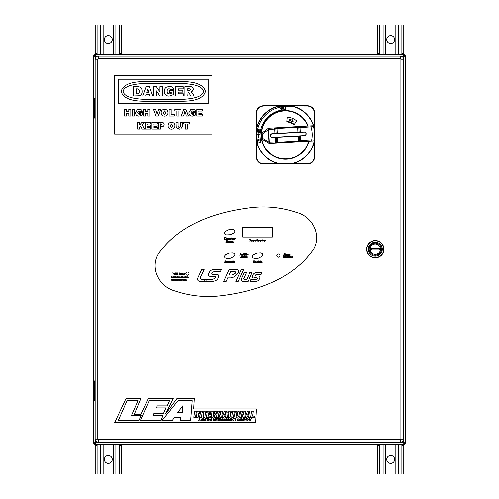 <?xml version="1.0" encoding="UTF-8"?>
<svg xmlns="http://www.w3.org/2000/svg" width="499" height="499" viewBox="0 0 499 499"><rect width="100%" height="100%" fill="white"/><g stroke="black" fill="none" stroke-linecap="round" stroke-linejoin="round"><path stroke-width="0.75" d="M375.31 243.98A5.208 5.208 0 0 1 380.519 249.188A5.208 5.208 0 0 1 375.31 254.396A5.208 5.208 0 0 1 370.102 249.188A5.208 5.208 0 0 1 375.31 243.98M379.907 250.018L370.707 250.018L370.707 248.359L379.907 248.359L379.907 250.018M371.468 248.359L371.468 250.018L371.468 248.359M379.146 250.018L379.146 248.359L379.146 250.018M375.31 255.313A6.125 6.125 0 0 0 381.429 249.188A6.125 6.125 0 0 0 375.31 243.063A6.125 6.125 0 0 0 369.185 249.188A6.125 6.125 0 0 0 375.31 255.313M366.79 249.188A8.52 8.52 0 0 1 375.31 240.668A8.52 8.52 0 0 1 383.825 249.188A8.52 8.52 0 0 1 375.31 257.709A8.52 8.52 0 0 1 366.79 249.188M366.884 249.188A8.421 8.421 0 0 1 375.31 240.768A8.421 8.421 0 0 1 383.731 249.188A8.421 8.421 0 0 1 375.31 257.609A8.421 8.421 0 0 1 366.884 249.188M375.31 256.187A6.998 6.998 0 0 1 368.306 249.188A6.998 6.998 0 0 1 375.31 242.19A6.998 6.998 0 0 1 382.309 249.188A6.998 6.998 0 0 1 375.31 256.187M366.64 249.188A8.664 8.664 0 0 0 375.31 257.852A8.664 8.664 0 0 0 383.974 249.188A8.664 8.664 0 0 0 375.31 240.524A8.664 8.664 0 0 0 366.64 249.188M372.204 442.195L376.464 442.195M122.243 442.195L126.503 442.195M98.234 442.195L400.479 442.195A3.069 3.069 0 0 0 403.541 439.126L403.541 59.25A3.069 3.069 0 0 0 400.479 56.181L98.234 56.181A3.069 3.069 0 0 0 95.166 59.25L95.166 439.126A3.069 3.069 0 0 0 98.234 442.195L98.234 439.563L97.792 439.126L97.792 59.25L98.234 58.813L400.479 58.813L400.915 59.25L400.915 439.126L400.479 439.563L98.234 439.563M94.741 443.343L95.771 442.176L94.598 443.206L93.706 443.206L95.771 442.039L94.741 443.343L94.741 444.241L404.259 444.241L403.229 442.176L404.259 443.343L404.259 444.241M94.741 55.657L95.771 56.961L94.598 55.794L95.771 56.824L94.741 55.657L94.741 54.759L404.259 54.759L404.259 55.657L403.229 56.824L404.402 55.794L405.294 55.794L405.294 443.206L404.402 443.206L403.229 442.039L404.402 443.206M404.259 443.343L403.092 442.176L400.822 442.176M94.598 443.206L95.771 442.039L95.771 440.954M95.771 57.422L95.771 56.961L93.706 55.794L94.598 55.794M404.402 55.794L403.229 56.961L404.259 55.657M97.885 442.176L95.908 442.176L94.741 444.241M93.706 55.794L93.706 443.206M402.356 56.824L403.092 56.824L404.259 54.759L94.741 54.759L95.908 56.824L96.357 56.824M403.229 440.474L403.229 442.039L405.294 443.206L405.294 55.794L403.229 56.961L403.229 57.903M402.419 441.503L403.092 442.176M95.908 442.176L96.457 441.627M96.301 441.509L95.771 442.039M403.092 56.824L402.737 57.179M402.868 57.329L403.229 56.961M403.229 442.039L402.568 441.372M95.184 98.571L94.367 98.571L94.367 118.045L95.166 118.045M95.184 380.955L94.367 380.955L94.367 400.429L95.166 400.429M308.17 126.016A24.339 24.339 0 0 0 261.164 134.886A24.339 24.339 0 0 0 309.018 141.18M256.293 112.98C256.736 108.557 259.168 106.125 263.597 105.682L307.409 105.682C311.831 106.119 314.264 108.557 314.713 112.98L314.713 156.792C314.27 161.221 311.838 163.653 307.409 164.096L263.597 164.096C259.174 163.653 256.742 161.221 256.293 156.792L256.293 112.98L256.648 112.805L256.293 128.337L256.879 128.337L256.879 141.442A29.366 29.366 0 0 0 278.953 163.51L292.052 163.51A29.366 29.366 0 0 0 314.127 141.442L314.127 140.2M256.598 141.504L256.648 156.973C257.072 161.065 259.33 163.323 263.422 163.741L278.891 163.797A29.653 29.653 0 0 1 256.598 141.504L256.293 141.442L256.598 141.504M314.127 129.466L314.127 128.337A29.366 29.366 0 0 0 292.052 106.262L278.953 106.262L278.953 105.682L263.422 106.031C259.33 106.462 257.072 108.72 256.648 112.805M314.358 112.805C313.933 108.713 311.675 106.455 307.584 106.031L292.121 105.981A29.653 29.653 0 0 1 314.407 128.274L314.358 112.805L314.713 112.98M314.358 156.973L314.407 141.504A29.653 29.653 0 0 1 292.121 163.797L307.584 163.741C311.682 163.316 313.933 161.058 314.358 156.973L314.713 156.792M263.597 164.096L263.422 163.741M256.293 156.792L256.648 156.973M292.052 164.096L292.052 163.51L292.052 164.096M307.584 163.741L307.409 164.096M263.597 105.682L263.422 106.031M307.584 106.031L307.409 105.682M292.052 105.682L292.052 106.262L292.052 105.682M286.875 121.326A13.629 13.629 0 0 1 294.285 124.463M296.525 120.958A0.586 0.586 0 0 0 296.294 120.527A17.964 17.964 0 0 0 287.911 117.09A0.586 0.586 0 0 0 287.249 117.608L286.881 121.288A0.586 0.586 0 0 0 287.374 121.931A13.093 13.093 0 0 1 293.506 124.519A0.586 0.586 0 0 0 294.341 124.388L296.425 121.319A0.586 0.586 0 0 0 296.525 120.958M314.588 133.264A29.135 29.135 0 0 1 314.189 139.988L311.738 139.857A26.697 26.697 0 0 0 311.02 127.027L310.952 125.86L312.255 125.785A1.166 1.166 0 0 1 313.441 126.621A29.135 29.135 0 0 1 314.588 133.264M306.18 133.732A1.946 1.946 0 0 0 304.128 131.898L272.242 133.682A1.946 1.946 0 0 0 270.408 135.734A1.946 1.946 0 0 0 272.46 137.568L304.346 135.784A1.946 1.946 0 0 0 306.18 133.732M307.808 126.035A24.002 24.002 0 0 0 261.545 133.539M314.189 139.988A1.166 1.166 0 0 1 313.104 140.955L269.61 143.381L277.881 142.92L277.843 142.215L275.485 141.884L275.236 137.412M261.844 138.903A24.002 24.002 0 0 0 308.656 141.198M299.126 132.179L298.876 127.707A1.166 1.166 0 0 1 299.974 126.472L268.761 128.218A1.166 1.166 0 0 0 268.125 128.449L261.888 133.121A1.166 1.166 0 0 0 261.426 134.119L261.657 138.335A1.166 1.166 0 0 0 262.237 139.277L262.536 138.285L269.042 142.109L268.337 129.547L267.926 128.599L268.63 129.534L268.761 128.218M275.018 133.526L274.768 129.054L277.076 128.461L277.032 127.756L274.7 127.887A1.166 1.166 0 0 1 275.935 128.985L276.184 133.458M313.441 126.621L300.042 127.638L299.974 126.472L297.641 126.603L297.678 127.307L300.042 127.638L300.292 132.11M299.974 126.472L310.952 125.86M268.949 143.225L269.541 142.215L269.61 143.381A1.166 1.166 0 0 1 268.949 143.225L262.237 139.277M300.51 136.002L300.76 140.475L298.452 141.061L298.489 141.766L300.822 141.641A1.166 1.166 0 0 1 299.593 140.537L299.338 136.065M276.402 137.35L276.652 141.816A1.166 1.166 0 0 1 275.548 143.051L275.485 141.884L269.042 142.109L268.736 143.101L269.329 142.09L268.63 129.534L262.299 134.069L261.888 133.121M311.8 141.024L311.738 139.857L300.76 140.475L300.822 141.641M291.609 121.756L293.187 121.288L292.495 119.791L292.295 120.247L289.707 119.074L289.227 120.134L291.815 121.307L291.609 121.756M304.141 132.092L272.254 133.875A1.753 1.753 0 0 0 270.601 135.722A1.753 1.753 0 0 0 272.448 137.375L304.334 135.591A1.753 1.753 0 0 0 305.987 133.744A1.753 1.753 0 0 0 304.141 132.092M258.881 130.938A0.586 0.586 0 0 0 258.295 131.518A0.586 0.586 0 0 0 258.881 132.104A0.586 0.586 0 0 0 259.468 131.518A0.586 0.586 0 0 0 258.881 130.938M258.881 132.497A0.973 0.973 0 0 0 259.854 131.518A0.973 0.973 0 0 0 258.881 130.545A0.973 0.973 0 0 0 257.908 131.518A0.973 0.973 0 0 0 258.881 132.497M260.734 129.99A25.998 25.998 0 0 1 285.927 109.68L285.927 106.568A29.11 29.11 0 0 0 257.939 143.038L260.946 142.234A25.998 25.998 0 0 1 260.734 129.99L257.677 129.403M282.715 109.138L282.615 107.391L283.75 108.476L283.682 107.335L284.012 107.316L284.112 109.056L282.983 107.971L283.052 109.119L282.715 109.138M280.457 108.657L281.18 107.584L282.234 108.32L281.523 109.381L280.457 108.657M281.236 107.903L280.787 108.601L281.467 109.069L281.91 108.377L281.236 107.903M285.453 109.044L285.453 107.098L285.066 107.098L285.066 109.044L285.453 109.044M259.43 134.649L258.557 133.776L257.696 134.655L258.557 135.528L259.43 134.649M258.557 135.229L257.995 134.655L258.563 134.075L259.131 134.655L258.557 135.229M258.12 138.223L258.12 136.47L258.975 136.47L258.438 136.782L258.975 137.437L258.438 137.437L258.12 138.223M258.376 141.005L258.376 139.252L259.231 139.252L258.694 139.57L259.231 140.219L258.694 140.219L258.376 141.005M195.589 417.276L196.375 411.17L194.604 411.17L193.837 417.276L195.589 417.276M197.217 411.17L196.438 417.276L198.14 417.276L198.614 413.496L199.575 417.276L201.496 417.276L202.276 411.17L200.573 411.17L200.111 414.763L199.138 411.17L197.217 411.17M202.775 411.17L202.619 412.349L203.76 412.349L203.118 417.276L204.889 417.276L205.513 412.349L206.655 412.349L206.804 411.17L202.775 411.17M207.303 411.17L206.524 417.276L210.522 417.276L210.672 416.097L208.432 416.097L208.601 414.738L210.491 414.738L210.634 413.565L208.75 413.565L208.906 412.349L211.058 412.349L211.208 411.17L207.303 411.17M212.081 411.17L211.302 417.276L213.067 417.276L213.397 414.638L214.308 414.869L214.258 417.276L215.998 417.276L216.073 414.688L215.206 414.064L216.267 413.347L216.279 411.694L215.194 411.207L212.081 411.17M213.709 412.205L213.528 413.602L214.321 413.534L214.657 412.424L213.709 412.205M217.396 411.17L216.616 417.276L218.319 417.276L218.805 413.496L219.76 417.276L221.668 417.276L222.448 411.17L220.745 411.17L220.302 414.763L219.329 411.17L217.396 411.17M224.332 411.17L222.13 417.276L223.895 417.276L224.219 416.185L225.448 416.185L225.473 417.276L227.313 417.276L226.665 411.17L224.332 411.17M224.538 415.099L225.411 415.099L225.38 412.118L224.538 415.099M227.918 411.17L227.762 412.349L228.904 412.349L228.274 417.276L230.027 417.276L230.669 412.349L231.81 412.349L231.948 411.17L227.918 411.17M232.503 411.17L231.729 417.276L233.488 417.276L234.268 411.17L232.503 411.17M234.892 412.835L234.524 415.804L234.854 416.777L236.582 417.376L238.597 416.646L239.426 412.835L239.083 411.619L237.855 411.089L236.47 411.17L235.409 411.744L234.892 412.835M236.676 412.717L236.277 415.998L236.813 416.303L237.274 415.892L237.699 412.548L237.006 412.193L236.676 412.717M240.424 411.17L239.645 417.276L241.348 417.276L241.834 413.496L242.795 417.276L244.703 417.276L245.483 411.17L243.78 411.17L243.319 414.763L242.346 411.17L240.424 411.17M247.361 411.17L245.159 417.276L246.918 417.276L247.236 416.185L248.477 416.185L248.502 417.276L250.348 417.276L249.693 411.17L247.361 411.17M247.554 415.099L248.44 415.099L248.415 412.118L247.554 415.099M251.59 411.17L250.81 417.276L254.471 417.276L254.621 416.097L252.712 416.097L253.342 411.17L251.59 411.17M118.163 420.726L138.828 420.726L141.13 415.517L131.455 415.517L138.023 400.678L127.039 400.678L118.163 420.726M140.275 420.726L160.759 420.726L163.061 415.517L153.062 415.517L154.035 413.315L163.56 413.315L165.955 407.92L156.43 407.92L157.328 405.887L167.259 405.887L169.566 400.678L149.157 400.678L140.275 420.726M161.857 420.726L172.124 420.726L174.326 417.626L180.906 417.626L180.382 420.726L190.637 420.726L192.202 400.678L178.056 400.678L161.857 420.726M182.303 412.673L182.827 405.837L177.582 412.673L182.303 412.673M114.639 422.722L255.719 422.722L256.486 408.943L193.668 408.943L194.336 398.296L177.151 398.296L165.631 413.939L173.315 398.296L148.334 398.296L140.924 414.207L134.343 414.207L140.924 398.296L126.11 398.296L114.639 422.722M198.689 420.726L199.488 418.586L200.261 420.726L199.756 420.083L198.901 420.083L198.689 420.726M199.213 419.21L198.982 419.834L199.675 419.834L199.326 418.804L199.213 419.21M202.176 420.751L201.315 420.027L202.189 420.501L202.706 420.133L201.403 419.141L202.132 418.555L202.906 419.197L202.151 418.804L201.764 419.353L202.987 420.121L202.176 420.751M203.598 420.726L203.318 418.586L203.748 418.586L204.334 420.42L204.964 418.586L205.351 418.586L205.351 420.726L205.07 418.942L204.203 420.726L203.598 418.842L203.598 420.726M206.075 420.726L205.794 418.586L206.075 420.726M207.353 420.726L207.073 418.836L206.405 418.586L208.021 418.586L207.353 418.836L207.353 420.726M208.607 420.726L208.326 418.586L208.607 419.472L209.692 419.472L209.967 418.586L209.967 420.726L209.692 419.721L208.607 419.721L208.607 420.726M211.22 420.751L210.36 420.027L211.227 420.501L211.751 420.133L210.441 419.141L211.171 418.555L211.944 419.197L211.196 418.804L210.803 419.353L212.025 420.121L211.22 420.751M213.503 420.726L213.223 418.586L213.503 420.726M214.252 420.726L213.971 418.586L215.337 420.258L215.618 418.586L215.618 420.726L214.252 419.054L214.252 420.726M216.865 420.726L216.591 418.836L215.924 418.586L217.533 418.586L216.865 418.836L216.865 420.726M219.398 420.726L217.838 420.726L217.838 418.586L219.373 418.586L218.119 418.836L218.119 419.503L219.286 419.503L218.119 419.753L218.119 420.476L219.398 420.726M220.065 420.726L219.791 418.586L220.714 418.586L221.456 419.172L220.87 419.765L221.625 420.726L220.39 419.778L220.065 420.726M220.065 419.528L221.182 419.172L220.065 418.836L220.065 419.528M222.766 420.501L223.627 420.027L222.76 420.751L221.818 419.64L222.791 418.555L223.602 419.197L222.791 418.804L222.099 419.64L222.766 420.501M224.157 420.42L223.908 419.684L224.893 418.555L225.879 419.659L225.623 420.426L224.893 420.751L224.157 420.42M224.182 419.684L224.893 420.501L225.604 419.653L224.893 418.804L224.182 419.684M226.49 420.726L226.215 418.586L227.575 420.258L227.856 418.586L227.856 420.726L226.49 419.054L226.49 420.726M228.579 420.726L228.299 418.586L229.665 420.258L229.939 418.586L229.939 420.726L228.579 419.054L228.579 420.726M231.941 420.726L230.388 420.726L230.388 418.586L231.916 418.586L230.663 418.836L230.663 419.503L231.835 419.503L230.663 419.753L230.663 420.476L231.941 420.726M233.226 420.501L234.087 420.027L233.22 420.751L232.278 419.64L233.251 418.555L234.056 419.197L233.251 418.804L232.559 419.64L233.226 420.501M235.229 420.726L234.948 418.836L234.281 418.586L235.896 418.586L235.229 418.836L235.229 420.726M237.898 420.501L238.759 420.027L237.892 420.751L236.95 419.64L237.923 418.555L238.734 419.197L237.923 418.804L237.231 419.64L237.898 420.501M239.289 420.42L239.04 419.684L240.025 418.555L241.011 419.659L240.755 420.426L240.025 420.751L239.289 420.42M239.314 419.684L240.025 420.501L240.736 419.653L240.025 418.804L239.314 419.684M241.622 420.726L241.348 418.586L241.772 418.586L242.364 420.42L242.988 418.586L243.375 418.586L243.375 420.726L243.1 418.942L242.233 420.726L241.622 418.842L241.622 420.726M244.042 420.726L243.768 418.586L244.959 418.624L245.352 419.204L244.042 419.865L244.042 420.726M244.042 419.615L245.071 419.216L244.042 418.836L244.042 419.615M245.782 420.726L246.581 418.586L247.354 420.726L246.849 420.083L245.995 420.083L245.782 420.726M246.306 419.21L246.082 419.834L246.768 419.834L246.425 418.804L246.306 419.21M247.941 420.726L247.66 418.586L249.026 420.258L249.3 418.586L249.3 420.726L247.941 419.054L247.941 420.726M250.61 420.726L249.525 418.586L250.486 419.565L251.415 418.586L250.61 419.815L250.61 420.726M242.62 237.025L272.429 237.025M276.851 255.631A1.609 1.609 0 0 0 278.454 257.241A1.609 1.609 0 0 0 280.064 255.631A1.609 1.609 0 0 0 278.454 254.028A1.609 1.609 0 0 0 276.851 255.631M185.821 273.645A1.609 1.609 0 0 0 187.424 275.248A1.609 1.609 0 0 0 189.034 273.645A1.609 1.609 0 0 0 187.424 272.036A1.609 1.609 0 0 0 185.821 273.645M221.774 295.67C254.833 291.553 290.437 279.964 311.276 252.425C323.258 238.129 313.815 216.865 296.705 212.468C281.548 207.341 265.986 205.781 250.018 207.79C216.959 211.9 181.355 223.496 160.516 251.034C148.534 265.325 157.971 286.594 175.087 290.986C190.244 296.119 205.806 297.685 221.774 295.67M242.62 227.488L242.62 237.05L272.429 237.05L272.429 227.488L242.62 227.488M241.859 256.361L241.416 256.087L240.568 257.846L241.142 257.465L242.115 257.846L241.859 256.361M241.248 257.216L241.647 257.216L241.56 256.449L241.248 257.216M242.645 257.846L242.894 256.112L242.545 256.112L242.308 257.846L242.645 257.846M244.179 256.848L243.35 256.76L243.156 257.79L244.055 257.796L244.179 256.848M243.749 257.509L243.83 256.954L243.337 257.384L243.749 257.509M244.822 256.86L244.504 256.704L244.348 257.846L245.128 257.085L245.258 256.736L244.822 256.86M245.77 256.835L245.458 256.692L245.296 257.846L246.057 256.935L246.026 257.846L246.787 256.935L246.749 257.846L247.074 257.833L247.067 256.748L245.77 256.835M241.011 253.835L240.568 253.567L239.726 255.32L240.293 254.939L241.267 255.32L241.011 253.835M240.399 254.696L240.799 254.696L240.711 253.922L240.399 254.696M242.533 255.32L242.676 254.166L242.027 255.076L241.953 254.166L241.603 254.197L241.504 255.07L242.533 255.32M244.142 253.798L243.843 253.586L243.044 254.347L242.969 255.108L243.942 255.232L244.142 253.798M243.618 255.045L243.712 254.453L243.219 254.789L243.618 255.045M244.572 255.32L244.735 254.166L244.391 254.166L244.229 255.32L244.572 255.32M244.784 253.841L244.423 253.841L244.784 253.841M245.383 254.253L245.483 253.586L245.128 253.629L244.897 255.301L245.945 255.126L246.051 254.371L245.383 254.253M245.333 254.565L245.271 255.051L245.645 254.983L245.333 254.565M246.618 255.32L246.855 253.586L246.512 253.586L246.313 255.045L246.618 255.32M247.323 254.821L248.078 254.821L248.003 254.359L247.155 254.359L246.968 254.808L247.947 255.288L247.323 254.821M247.691 254.621L247.354 254.621L247.691 254.621M225.679 260.915L224.974 260.915L224.675 263.035L226.084 263.01L226.752 262.299L226.615 261.339L225.679 260.915M225.373 261.27L225.18 262.686L225.592 262.699L226.309 261.813L225.373 261.27M227.419 263.06L227.619 261.626L227.195 261.626L226.995 263.06L227.419 263.06M227.675 261.233L227.232 261.233L227.675 261.233M228.816 262.069L228.186 261.632L227.868 262.069L228.305 262.717L227.762 262.911L228.467 263.054L228.785 262.636L228.336 261.969L228.816 262.069M230.519 261.825L229.478 261.719L229.234 262.985L230.351 262.998L230.519 261.825M230.07 261.963L229.571 262.15L229.671 262.773L230.07 261.963M231.405 261.264L231.031 260.958L230.738 263.035L232.041 262.817L232.26 262.324L231.892 261.632L231.343 261.738L231.405 261.264M231.287 262.125L231.199 262.73L231.673 262.642L231.817 262.268L231.287 262.125M232.877 263.06L233.17 260.915L232.746 260.915L232.49 262.724L232.877 263.06M233.7 262.405L234.636 262.405L234.549 261.832L233.501 261.832L233.276 262.387L233.47 262.898L234.486 262.979L234.555 262.63L233.7 262.405M234.162 262.156L233.738 262.156L234.162 262.156M250.71 239.863L250.523 239.451L249.749 239.639L250.286 240.755L249.5 240.98L250.592 240.961L250.043 239.851L250.71 239.863M251.945 241.173L252.101 240.019L251.44 240.923L251.371 240.019L251.016 240.05L250.922 240.923L251.945 241.173M252.744 240.181L252.419 240.031L252.269 241.173L253.055 240.412L253.174 240.069L252.744 240.181M253.766 240.25L253.735 240.661L253.766 240.25M254.384 240.269L253.448 240.106L253.211 241.666L254.085 241.672L253.567 240.905L254.384 240.269M253.405 241.422L253.929 241.429L253.405 241.422M254.814 240.643L255.569 240.643L255.494 240.181L254.646 240.181L254.471 240.637L255.451 241.111L254.814 240.643M255.195 240.443L254.846 240.443L255.195 240.443M258.077 239.794L257.727 239.414L256.854 239.695L256.717 240.923L257.995 241.061L258.045 240.68L257.054 240.749L256.923 240.3L258.077 239.794M258.813 241.198L259.474 240.543L258.894 239.994L258.233 240.637L258.813 241.198M258.887 240.275L258.813 240.917L258.887 240.275M260.74 241.173L260.883 240.019L260.228 240.923L260.154 240.019L259.798 240.05L259.705 240.923L260.74 241.173M261.545 240.15L261.233 240.019L261.058 241.173L261.794 240.25L262.15 241.173L262.206 240.138L261.545 240.15M263.048 240.019L262.748 239.769L262.43 240.269L262.936 241.198L263.048 240.019M234.836 254.384L234.181 253.486L232.858 252.962L229.004 253.155L225.542 254.846L224.644 255.95L224.494 257.047L225.149 257.939L226.471 258.47L230.326 258.276L233.788 256.58L234.686 255.482L234.836 254.384M262.83 254.384L262.175 253.486L260.852 252.962L257.004 253.155L253.536 254.846L252.637 255.95L252.482 257.047L253.149 257.939L254.465 258.47L258.32 258.276L261.782 256.58L262.686 255.482L262.83 254.384M234.836 230.794L234.181 229.908L232.858 229.378L229.01 229.571L225.542 231.268L224.644 232.366L224.494 233.476L225.149 234.362L226.471 234.892L230.326 234.692L233.788 233.002L234.686 231.904L234.836 230.794M173.945 273.153L172.454 272.922L173.072 273.153L173.072 274.706L173.328 273.153L173.945 273.153M174.818 274.724L175.517 272.922L174.775 274.163L173.995 272.928L174.818 274.724M176.621 273.315L176.428 272.928L175.76 273.096L176.453 274.313L175.692 274.244L175.922 274.693L176.69 274.244L175.922 273.296L176.621 273.315M177.825 273.315L177.632 272.928L176.964 273.096L177.656 274.313L176.896 274.244L177.126 274.693L177.893 274.244L177.126 273.296L177.825 273.315M179.833 273.321L179.628 272.934L178.973 273.103L179.652 274.325L178.892 274.25L179.129 274.7L179.896 274.257L179.129 273.302L179.833 273.321M180.413 273.539L179.983 273.739L180.601 274.737L180.413 273.751L180.775 273.539L180.413 273.539M181.929 274.65L181.642 273.608L180.944 273.67L181.53 274.001L180.919 274.45L181.929 274.65M181.53 274.138L181.33 274.581L181.53 274.138M182.409 273.539L181.979 273.739L182.597 274.737L182.409 273.751L182.771 273.539L182.409 273.539M183.757 274.718L184 273.595L183.37 274.531L183.127 273.539L183.002 274.275L183.757 274.718M185.01 273.839L184.405 273.577L184.823 274.419L184.268 274.388L184.399 274.693L185.067 274.438L184.536 273.77L185.01 273.839M254.658 261.27L254.646 260.915L253.355 260.94L253.062 263.06L254.633 263.042L254.677 262.717L253.567 262.699L253.679 262.137L254.434 262.081L253.704 261.757L253.766 261.289L254.658 261.27M255.457 261.788L255.058 261.644L254.858 263.06L255.288 263.023L255.769 261.925L255.775 263.023L256.205 263.06L256.274 261.775L255.457 261.788M258.12 261.825L257.079 261.719L256.673 262.162L256.835 262.985L257.952 262.998L258.12 261.825M257.671 261.963L257.172 262.15L257.266 262.773L257.671 261.963M259.006 261.264L258.625 260.958L258.332 263.035L259.642 262.817L259.848 262.324L259.486 261.632L258.944 261.738L259.006 261.264M258.887 262.125L258.8 262.73L259.262 262.642L259.405 262.268L258.887 262.125M260.466 263.06L260.771 260.915L260.297 261.251L260.041 263.06L260.466 263.06M261.301 262.405L262.237 262.405L262.15 261.832L261.102 261.832L260.865 262.387L261.064 262.898L262.075 262.979L262.156 262.63L261.301 262.405M261.763 262.156L261.339 262.156L261.763 262.156M225.941 237.798L226.022 237.418L225.511 237.331L224.425 237.674L224.257 239.196L225.835 239.364L225.904 238.89L224.675 238.977L224.525 238.428L224.987 237.811L225.941 237.798M227.425 239.302L227.463 238.235L226.378 238.279L226.334 239.333L227.425 239.302M227.226 238.715L226.646 238.578L226.665 239.108L227.226 238.715M229.222 239.508L229.421 238.092L229.01 238.073L228.592 239.202L228.498 238.073L228.074 238.11L228.074 239.433L229.222 239.508M230.22 238.235L229.821 238.092L229.621 239.508L230.051 239.47L230.532 238.36L230.55 239.47L230.968 239.508L231.037 238.223L230.22 238.235M232.079 238.073L231.704 237.774L231.311 238.391L231.935 239.532L232.303 239.445L232.079 238.073M232.952 238.853L233.881 238.853L233.794 238.279L232.746 238.279L232.522 238.834L232.715 239.345L233.732 239.426L233.813 239.077L232.952 238.853M233.42 238.603L232.996 238.603L233.42 238.603M234.686 238.279L234.293 238.092L234.1 239.508L235.216 238.372L234.686 238.279M226.92 240.487L226.159 240.487L225.86 242.633L226.321 242.626L226.452 241.759L227.687 242.633L227.145 241.684L227.538 240.805L226.92 240.487M226.565 240.849L226.521 241.429L227.051 241.335L226.565 240.849M228.299 241.978L229.228 241.978L229.141 241.404L228.093 241.404L227.868 241.965L228.055 242.47L229.078 242.551L229.153 242.202L228.299 241.978M228.76 241.728L228.336 241.728L228.76 241.728M230.463 241.641L229.827 241.217L229.509 241.641L229.952 242.289L229.403 242.483L230.108 242.626L230.432 242.208L229.983 241.541L230.463 241.641M231.081 241.978L232.016 241.978L231.929 241.404L230.881 241.404L230.657 241.965L230.844 242.47L231.867 242.551L231.935 242.202L231.081 241.978M231.542 241.728L231.118 241.728L231.542 241.728M232.964 241.198L232.584 240.905L232.191 241.516L232.821 242.657L233.189 242.57L232.964 241.198M284.86 253.997L284.43 253.723L283.575 255.482L284.149 255.101L285.116 255.482L284.86 253.997M284.262 254.852L284.661 254.852L284.561 254.085L284.262 254.852M285.653 255.482L285.902 253.748L285.515 254.022L285.309 255.482L285.653 255.482M287.193 254.484L286.357 254.403L286.164 255.426L287.062 255.432L287.193 254.484M286.757 255.145L286.838 254.596L286.345 255.02L286.757 255.145M287.836 254.496L287.511 254.34L287.362 255.482L288.135 254.721L288.266 254.371L287.836 254.496M288.778 254.478L288.466 254.328L288.303 255.482L289.064 254.571L289.033 255.482L289.794 254.584L289.757 255.482L290.087 255.469L290.075 254.384L288.778 254.478M284.149 256.112L283.575 256.112L283.345 257.821L284.81 257.584L284.91 256.455L284.149 256.112M283.869 256.667L283.744 257.54L284.53 257.359L284.336 256.442L283.869 256.667M285.559 257.846L285.715 256.692L285.372 256.692L285.21 257.846L285.559 257.846M285.765 256.367L285.403 256.367L285.765 256.367M286.682 257.041L286.177 256.698L286.27 257.565L285.84 257.715L286.401 257.833L286.295 256.96L286.682 257.041M288.048 256.848L287.218 256.76L287.025 257.79L287.923 257.796L288.048 256.848M287.617 257.509L287.698 256.954L287.206 257.384L287.617 257.509M288.721 256.779L288.821 256.112L288.466 256.149L288.235 257.821L289.283 257.64L289.389 256.891L288.721 256.779M288.672 257.085L288.603 257.578L288.99 257.509L288.672 257.085M289.95 257.846L290.2 256.112L289.85 256.112L289.613 257.846L289.95 257.846M290.624 257.316L291.372 257.316L291.304 256.848L290.462 256.848L290.275 257.303L291.254 257.777L290.624 257.316M290.998 257.116L290.655 257.116L290.998 257.116M292.844 256.318L292.545 256.112L291.747 256.873L291.672 257.634L292.639 257.752L292.844 256.318M292.32 257.571L292.408 256.973L291.921 257.316L292.32 257.571M198.471 276.54C196.812 279.783 197.604 281.411 200.835 281.424L204.422 281.424L205.307 279.484L202.332 279.484C200.074 279.028 199.687 277.862 201.166 275.991L204.203 269.348L201.764 269.348L198.471 276.54M206.611 279.309L205.644 281.424L212.325 281.424C215.768 281.037 217.707 279.833 218.144 277.824C218.986 275.055 218.231 273.926 215.867 274.431L212.549 274.431L211.526 273.084L214.277 271.456L220.471 271.456L221.431 269.348L214.844 269.348C212.069 269.285 210.129 270.495 209.012 272.978C207.964 275.404 208.757 276.571 211.389 276.471L214.345 276.471C215.599 276.434 215.986 276.926 215.506 277.943L212.892 279.309L206.611 279.309M229.166 269.348L223.639 281.424L226.109 281.424L228.055 277.182L231.131 277.182C232.565 278.086 234.848 276.783 237.973 273.271C239.401 270.614 238.279 269.304 234.617 269.348L229.166 269.348M230.669 271.475L229.016 275.074L232.079 275.074L235.241 273.271C235.815 271.955 235.266 271.356 233.588 271.475L230.669 271.475M241.31 269.348L235.784 281.424L238.117 281.424L243.643 269.348L241.31 269.348M241.597 278.205C240.599 280.532 241.304 281.604 243.724 281.424L248.065 281.424L252.114 272.579L249.862 272.579L246.668 279.552L244.753 279.552C243.631 279.496 243.35 278.985 243.911 278.03L246.4 272.579L244.173 272.579L241.597 278.205M250.916 279.658L250.105 281.424L256.037 281.424C257.621 281.336 258.856 280.363 259.754 278.517C260.316 276.677 259.717 275.853 257.977 276.059L255.85 276.059L255.083 275.28L256.729 274.363L261.189 274.363L262.006 272.579L257.06 272.579C255.008 272.579 253.561 273.514 252.712 275.386C252.357 277.581 252.987 278.392 254.59 277.824L256.611 277.824L257.465 278.723L255.775 279.658L250.916 279.658M171.456 277.75L171.288 276.571L171.806 276.571L172.298 277.75L171.631 277.219L171.456 277.75M171.456 277.082L172.03 276.889L171.456 276.708L171.456 277.082M172.804 277.631L173.178 277.506L172.804 277.768L172.398 277.325L172.797 276.87L173.184 277.319L172.548 277.357L172.804 277.631M172.797 277.007L172.548 277.219L173.034 277.219L172.797 277.007M174.045 277.75L173.303 277.319L173.895 276.571L174.045 277.75M173.459 277.319L173.895 277.332L173.671 277.007L173.459 277.319M174.638 277.4L174.201 277.263L174.638 277.4M174.999 277.75L174.837 276.571L175.349 276.571L175.841 277.75L175.174 277.219L174.999 277.75M174.999 277.082L175.579 276.889L174.999 276.708L174.999 277.082M177.956 277.75L177.806 276.571L177.956 277.75M178.761 277.75L178.124 277.519L178.698 277.207L178.137 277.132L178.53 276.87L178.761 277.75M178.698 277.344L178.274 277.513L178.698 277.344M179.415 277.631L179.771 277.45L179.415 277.768L179.029 277.319L179.415 276.87L179.759 277.145L179.185 277.319L179.415 277.631M182.952 277.768L182.559 277.319L182.952 276.87L183.345 277.307L182.952 277.768M182.709 277.319L182.952 277.631L183.195 277.313L182.709 277.319M184.212 277.75L183.47 277.319L184.056 276.571L184.212 277.75M183.62 277.319L184.056 277.332L183.838 277.007L183.62 277.319M185.117 277.75L184.43 277.556L184.424 276.889L184.749 277.631L185.117 276.889L185.117 277.75M185.485 277.75L185.329 276.571L185.485 277.75M186.994 278.068L186.601 277.319L186.888 276.571L186.994 278.068M187.462 277.768L187.1 277.475L187.649 277.506L187.119 277.12L187.424 276.87L187.799 277.488L187.462 277.768M172.155 279.864L171.837 279.727L172.323 279.727L172.323 280.164L171.831 280.351L171.232 279.752L171.818 279.141L172.298 279.484L171.818 279.272L171.394 279.746L171.818 280.213L172.155 279.864M172.685 280.332L172.847 279.459L172.685 280.332M173.44 280.213L173.814 280.095L173.44 280.351L173.034 279.908L173.434 279.459L173.82 279.902L173.184 279.939L173.44 280.213M173.434 279.59L173.184 279.802L173.671 279.802L173.434 279.59M174.351 280.213L174.725 280.095L174.351 280.351L173.939 279.908L174.338 279.459L174.731 279.902L174.095 279.939L174.351 280.213M174.338 279.59L174.095 279.802L174.575 279.802L174.338 279.59M175.049 280.332L174.893 279.471L175.311 279.459L175.592 280.332L175.268 279.59L175.049 280.332M176.184 279.989L175.742 279.852L176.184 279.989M176.546 280.332L176.378 279.153L176.989 279.166L177.257 279.49L176.546 280.332M176.546 279.714L176.964 279.297L176.546 279.714M178.336 280.351L177.937 279.902L178.336 279.459L178.729 279.889L178.336 280.351M178.093 279.902L178.336 280.213L178.573 279.895L178.093 279.902M179.153 280.213L179.079 279.172L179.153 280.213M179.715 280.213L180.083 280.095L179.709 280.351L179.303 279.908L179.702 279.459L180.089 279.902L179.453 279.939L179.715 280.213M179.702 279.59L179.453 279.802L179.939 279.802L179.702 279.59M181.337 280.213L181.256 279.172L181.337 280.213M181.68 280.332L181.53 279.471L181.68 280.332M182.952 280.332L182.802 279.471L183.214 279.459L183.501 280.332L183.177 279.59L182.952 280.332M184.692 280.351L184.137 279.758L184.692 279.141L185.254 279.746L184.692 280.351M184.299 279.758L184.692 280.213L185.085 279.746L184.699 279.272L184.299 279.758M185.634 280.332L185.466 279.153L185.634 279.696L186.408 279.153L185.915 279.646L186.439 280.332L185.809 279.752L185.634 280.332M263.803 240.668L264.557 240.668L264.482 240.206L263.634 240.206L263.46 240.661L264.433 241.136L263.803 240.668M264.177 240.468L263.834 240.468L264.177 240.468M265.219 240.181L264.894 240.019L264.744 241.167L265.53 240.406L265.649 240.063L265.219 240.181M176.353 277.631L176.721 277.506L176.347 277.768L175.941 277.325L176.34 276.87L176.727 277.319L176.091 277.357L176.353 277.631M176.34 277.007L176.091 277.219L176.577 277.219L176.34 277.007M177.045 278.068L176.896 276.889L177.288 276.87L177.638 277.313L177.045 278.068M177.045 277.325L177.488 277.313L177.045 277.325M180.258 277.631L180.632 277.506L180.258 277.768L179.846 277.325L180.245 276.87L180.638 277.319L180.002 277.357L180.258 277.631M180.245 277.007L180.002 277.219L180.482 277.219L180.245 277.007M181.424 277.75L181.256 276.571L181.823 277.569L182.391 276.571L182.391 277.75L182.229 276.752L181.91 277.75L181.424 276.752L181.424 277.75M186.058 277.631L186.433 277.506L186.058 277.768L185.647 277.325L186.046 276.87L186.439 277.319L185.803 277.357L186.058 277.631M186.046 277.007L185.803 277.219L186.283 277.219L186.046 277.007M188.348 277.319L187.948 278.068L187.948 276.571L188.348 277.319M177.594 280.332L177.438 279.471L177.893 279.496L177.594 280.332M180.594 280.213L180.956 280.033L180.601 280.351L180.214 279.908L180.601 279.459L180.937 279.727L180.364 279.902L180.594 280.213M182.241 280.351L181.848 279.902L182.241 279.459L182.634 279.889L182.241 280.351M181.998 279.902L182.241 280.213L182.484 279.895L181.998 279.902M108.308 43.507A3.955 3.955 0 0 1 104.353 39.552A3.955 3.955 0 0 1 108.308 35.604A3.955 3.955 0 0 1 112.263 39.552A3.955 3.955 0 0 1 108.308 43.507M119.504 53.555L119.504 24.95L121.394 24.95L121.394 54.759L119.504 54.759L119.504 53.555M119.504 54.759L121.394 54.759M97.112 24.95L97.112 54.759L95.222 54.759L95.222 24.95L119.504 24.95M390.692 43.507A3.955 3.955 0 0 1 386.737 39.552A3.955 3.955 0 0 1 390.692 35.604A3.955 3.955 0 0 1 394.647 39.552A3.955 3.955 0 0 1 390.692 43.507M401.888 53.555L401.888 24.95L403.778 24.95L403.778 54.759L401.888 54.759L401.888 53.555M401.888 54.759L403.778 54.759M379.496 24.95L379.496 54.759L377.606 54.759L377.606 24.95L401.888 24.95M390.692 455.493A3.955 3.955 0 0 1 394.647 459.448A3.955 3.955 0 0 1 390.692 463.396A3.955 3.955 0 0 1 386.737 459.448A3.955 3.955 0 0 1 390.692 455.493M379.496 445.445L379.496 474.05L377.606 474.05L377.606 444.241L379.496 444.241L379.496 445.445M379.496 444.241L377.606 444.241M401.888 474.05L401.888 444.241L403.778 444.241L403.778 474.05L379.496 474.05M108.308 455.493A3.955 3.955 0 0 1 112.263 459.448A3.955 3.955 0 0 1 108.308 463.396A3.955 3.955 0 0 1 104.353 459.448A3.955 3.955 0 0 1 108.308 455.493M97.112 445.445L97.112 474.05L95.222 474.05L95.222 444.241L97.112 444.241L97.112 445.445M97.112 444.241L95.222 444.241M119.504 474.05L119.504 444.241L121.394 444.241L121.394 474.05L97.112 474.05M183.9 83.583L142.733 83.583C130.445 84.35 123.908 86.963 123.122 91.423C123.908 95.889 130.445 98.503 142.733 99.264L183.9 99.264C196.188 98.503 202.725 95.889 203.511 91.423C202.725 86.963 196.188 84.35 183.9 83.583M114.639 75.655L114.639 134.069L212 134.069L212 75.655L114.639 75.655M208.195 79.222L118.438 79.222L118.438 103.624L208.195 103.624L208.195 79.222M142.733 81.636C130.014 81.917 122.829 85.179 121.176 91.423C122.829 97.673 130.014 100.935 142.733 101.216L183.9 101.216C196.618 100.935 203.804 97.673 205.463 91.423C203.804 85.179 196.618 81.917 183.9 81.636L142.733 81.636M124.507 116.017L124.507 109.437L126.559 109.437L126.559 111.745L128.786 111.745L128.786 109.437L130.832 109.437L130.832 116.017L128.786 116.017L128.786 113.367L126.559 113.367L126.559 116.017L124.507 116.017M132.285 116.017L132.285 109.437L134.337 109.437L134.337 116.017L132.285 116.017M140.493 113.622L139.127 113.622L139.127 112.256L142.29 112.256L142.29 114.976L139.021 116.105C136.813 116.055 135.653 114.932 135.535 112.73L137.294 109.668L139.109 109.35C140.668 109.2 141.704 109.836 142.203 111.258L140.15 111.576L139.021 110.89L137.587 112.705L139.121 114.564L140.493 114.177L140.493 113.622M143.487 116.017L143.487 109.437L145.54 109.437L145.54 111.745L147.76 111.745L147.76 109.437L149.812 109.437L149.812 116.017L147.76 116.017L147.76 113.367L145.54 113.367L145.54 116.017L143.487 116.017M156.075 116.017L153.573 109.437L155.707 109.437L157.204 114.171L158.676 109.437L160.753 109.437L158.295 116.017L156.075 116.017M164.67 116.105C162.449 116.067 161.289 114.938 161.183 112.73C161.277 110.56 162.412 109.437 164.589 109.35C166.766 109.406 167.913 110.516 168.02 112.68C167.963 114.87 166.847 116.011 164.67 116.105M163.229 112.73L164.601 114.564L165.967 112.643L164.583 110.89L163.229 112.73M169.13 116.017L169.13 109.437L171.182 109.437L171.182 114.396L174.344 114.396L174.344 116.017L169.13 116.017M174.856 110.978L174.856 109.437L181.012 109.437L181.012 110.978L178.96 110.978L178.96 116.017L176.908 116.017L176.908 110.978L174.856 110.978M186.308 116.017L185.977 114.907L183.682 114.907L183.351 116.017L181.268 116.017L183.682 109.437L185.996 109.437L188.447 116.017L186.308 116.017M185.541 113.454L184.817 111.121L184.119 113.454L185.541 113.454M193.837 113.622L192.464 113.622L192.464 112.256L195.627 112.256L195.627 114.976L192.364 116.105C190.156 116.055 188.996 114.932 188.878 112.73L190.637 109.668L192.452 109.35C194.011 109.2 195.04 109.836 195.546 111.258L193.493 111.576L192.364 110.89L190.93 112.705L192.464 114.564L193.837 114.177L193.837 113.622M196.824 116.017L196.824 109.437L202.295 109.437L202.295 110.978L198.876 110.978L198.876 111.913L202.039 111.913L202.039 113.285L198.876 113.285L198.876 114.483L202.382 114.483L202.382 116.017L196.824 116.017M137.587 129.029L137.587 122.448L139.639 122.448L139.639 124.937L141.785 122.448L144.51 122.448L142.109 124.912L144.598 129.029L142.09 129.029L140.718 126.341L139.639 127.438L139.639 129.029L137.587 129.029M145.284 129.029L145.284 122.448L150.754 122.448L150.754 123.989L147.33 123.989L147.33 124.931L150.492 124.931L150.492 126.297L147.33 126.297L147.33 127.495L150.835 127.495L150.835 129.029L145.284 129.029M151.946 129.029L151.946 122.448L157.422 122.448L157.422 123.989L153.998 123.989L153.998 124.931L157.16 124.931L157.16 126.297L153.998 126.297L153.998 127.495L157.503 127.495L157.503 129.029L151.946 129.029M158.613 129.029L158.613 122.448L161.982 122.448C163.366 122.448 164.096 123.128 164.171 124.494C164.059 125.948 163.26 126.659 161.77 126.64L160.666 126.64L160.666 129.029L158.613 129.029M160.666 125.268L162.119 124.55L160.666 123.814L160.666 125.268M171.594 129.116C169.373 129.079 168.213 127.95 168.107 125.742C168.2 123.571 169.336 122.448 171.513 122.361C173.689 122.417 174.837 123.527 174.943 125.692C174.887 127.881 173.771 129.023 171.594 129.116M170.153 125.742L171.525 127.576L172.891 125.654L171.506 123.902L170.153 125.742M180.326 126.44L180.326 122.448L182.378 122.448L182.378 126.353L180.806 128.898L179.378 129.116L176.241 127.463L176.053 122.448L178.106 122.448L178.106 126.44L179.222 127.576L180.326 126.44M183.32 123.989L183.32 122.448L189.477 122.448L189.477 123.989L187.424 123.989L187.424 129.029L185.372 129.029L185.372 123.989L183.32 123.989M133.507 96.001L133.507 86.707L137.786 86.707C140.643 86.851 142.072 88.392 142.078 91.323C142.227 93.438 141.367 94.916 139.495 95.746L133.507 96.001M136.408 88.878L136.408 93.831L137.106 93.831C138.641 93.812 139.333 92.995 139.184 91.386C139.315 89.801 138.622 88.965 137.119 88.878L136.408 88.878M149.8 96.001L149.326 94.43L146.095 94.43L145.621 96.001L142.683 96.001L146.088 86.707L149.357 86.707L152.819 96.001L149.8 96.001M148.714 92.384L147.692 89.084L146.706 92.384L148.714 92.384M153.786 96.001L153.786 86.707L156.418 86.707L159.936 91.847L159.936 86.707L162.711 86.707L162.711 96.001L159.936 96.001L156.437 90.887L156.437 96.001L153.786 96.001M171.282 92.621L169.354 92.621L169.354 90.693L173.814 90.693L173.814 94.523L169.205 96.12C166.092 96.058 164.452 94.467 164.283 91.354C164.252 89.402 165.082 87.961 166.766 87.038L169.329 86.589C171.531 86.377 172.985 87.275 173.696 89.284L170.801 89.726L169.205 88.76C167.776 88.953 167.103 89.808 167.177 91.323C167.096 92.926 167.82 93.8 169.348 93.949L171.282 93.4L171.282 92.621M175.505 96.001L175.505 86.707L183.227 86.707L183.227 88.878L178.405 88.878L178.405 90.207L182.865 90.207L182.865 92.14L178.405 92.14L178.405 93.831L183.351 93.831L183.351 96.001L175.505 96.001M187.817 96.001L184.917 96.001L184.917 86.707L189.739 86.707C191.847 86.483 193.057 87.344 193.369 89.302L192.096 91.554L191.061 91.922L192.658 93.35L194.092 96.001L190.824 96.001L188.778 92.471L188.067 92.259L187.817 96.001M187.817 90.45L189.813 90.331L190.468 89.533L189.096 88.641L187.817 88.641L187.817 90.45M400.479 442.195L400.479 439.563M403.541 59.25L400.915 59.25M400.915 439.126L403.541 439.126M400.479 58.813L400.479 56.181M98.234 56.181L98.234 58.813M95.166 439.126L97.792 439.126M97.792 59.25L95.166 59.25M278.953 106.262A29.366 29.366 0 0 0 256.879 128.337L256.598 128.274A29.653 29.653 0 0 1 278.891 105.981L278.953 106.262M274.7 127.887L274.768 129.054L268.824 129.384L268.125 128.449M261.426 134.119L262.299 134.069L262.536 138.285L261.657 138.335M297.959 132.241L297.678 127.307L277.076 128.461L277.35 133.395M277.569 137.281L277.843 142.215L298.452 141.061L298.171 136.133M121.394 53.312L119.504 53.312M97.112 53.312L95.222 53.312M115.893 24.95L115.893 54.759M100.729 24.95L100.729 54.759M113.466 24.95L113.466 54.759M103.156 24.95L103.156 54.759M403.778 53.312L401.888 53.312M379.496 53.312L377.606 53.312M398.277 24.95L398.277 54.759M383.107 24.95L383.107 54.759M395.844 24.95L395.844 54.759M385.54 24.95L385.54 54.759M377.606 445.688L379.496 445.688M401.888 445.688L403.778 445.688M383.107 474.05L383.107 444.241M398.271 474.05L398.271 444.241M385.534 474.05L385.534 444.241M395.844 474.05L395.844 444.241M95.222 445.688L97.112 445.688M119.504 445.688L121.394 445.688M100.723 474.05L100.723 444.241M115.893 474.05L115.893 444.241M103.156 474.05L103.156 444.241M113.46 474.05L113.46 444.241"/></g></svg>
